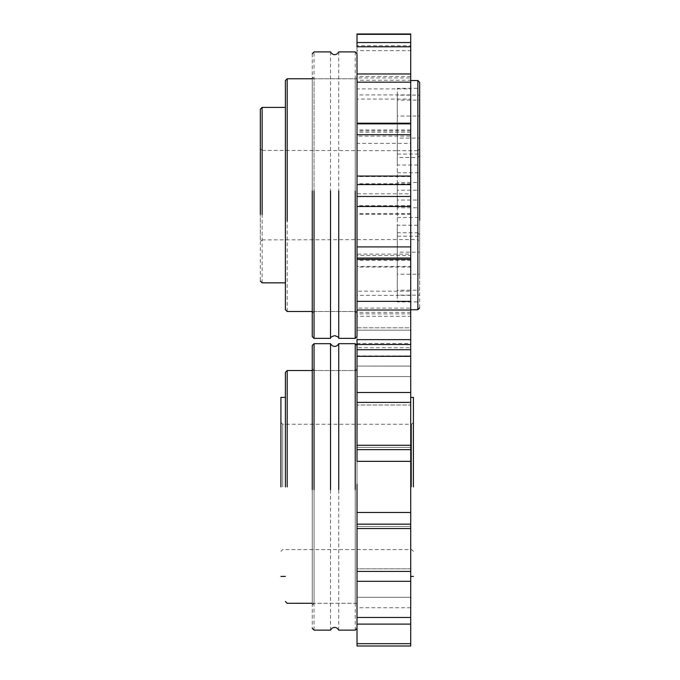 <?xml version="1.0" encoding="UTF-8"?>
<svg xmlns="http://www.w3.org/2000/svg" width="680" height="680" viewBox="0 0 680 680"><rect width="100%" height="100%" fill="white"/><g stroke="black" fill="none" stroke-linecap="round" stroke-linejoin="round"><path stroke-width="0.51" stroke-dasharray="3.4 2.55" d="M285.396 486.914L285.396 372.325L285.396 486.914M287.181 486.914L287.181 370.541L287.181 486.914M280.916 486.914L280.916 397.392L280.916 486.914M282.71 486.914L282.71 424.252L282.71 486.914M413.406 486.914L413.406 397.392L413.406 486.914M411.613 486.914L411.613 424.252L411.613 486.914M357.008 486.914L357.008 370.541L357.008 486.914M410.72 486.914L410.72 397.392L410.72 486.914M410.72 568.82L357.008 568.82L357.008 581.323L357.008 568.82L410.72 568.82L410.72 581.323L410.72 571.413L357.008 571.413L357.008 526.465L357.008 581.323L410.72 581.323L410.72 568.82L410.72 617.483L357.008 617.483L357.008 571.413M410.72 597.278L357.008 597.278L410.72 597.278L410.72 646L410.72 607.759L410.72 646L410.72 607.759L410.72 646L357.008 646L357.008 597.278L357.008 624.104L410.72 624.104L410.72 597.278L410.72 617.483M410.72 607.741L357.008 607.741M410.72 528.556L357.008 528.556L357.008 524.169L410.72 524.169L410.72 571.413M410.72 402.407L410.72 449.65L357.008 449.65L357.008 402.407L410.72 402.407L410.72 392.496L410.72 405L410.72 392.496L357.008 392.496L357.008 405L357.008 356.337L410.72 356.337L410.72 327.82L410.72 375.258L410.72 349.716L357.008 349.716L357.008 376.55L357.008 330.149L410.72 330.149L357.008 330.149L357.008 327.82L410.72 327.82L410.72 366.061L410.72 327.82L410.72 366.061L410.72 327.82L357.008 327.82L357.008 375.258L357.008 349.716L357.008 355.912L410.72 355.912L357.008 356.252L357.008 314.279L357.008 347.718L410.72 347.718L410.72 343.476L357.008 343.476L357.008 297.491L357.008 316.293L410.72 316.293L410.72 308.108L357.008 308.108L357.008 265.115L357.008 266.416L410.72 266.416L410.72 255.544L357.008 255.544L357.008 205.691L410.72 205.691L410.72 193.783L357.008 193.783L357.008 143.361L410.72 143.361L410.72 132.226L357.008 132.226L357.008 136.127L410.72 136.127L410.72 80.24L357.008 80.24L357.008 99.076L410.72 99.076L410.72 45.755L357.008 45.755L357.008 77.936L410.72 77.936L410.72 34.008M410.72 366.078L357.008 366.061L410.72 366.078M410.72 356.337L410.72 405L357.008 405L410.72 405M410.72 461.337L410.72 512.482L357.008 512.482L357.008 461.337L410.72 461.337L410.72 449.65M410.72 524.169L410.72 512.482M357.008 512.482L357.008 628.346M357.008 345.474L357.008 349.716M357.008 402.407L357.008 447.363L357.008 445.264L410.72 445.264M410.72 643.679L357.008 643.679M357.008 624.104L357.008 597.278M357.008 327.82L357.008 366.061L357.008 327.82M357.008 356.337L357.008 392.496M357.008 581.323L357.008 617.483M330.531 484.168L330.531 630.139M312.248 484.202L312.248 628.346M314.041 630.139L314.041 484.168M355.215 484.168L355.215 630.139M357.008 484.653L357.008 605.056L357.008 368.747L355.215 370.541L355.215 603.262L355.215 484.687M312.248 489.175L312.248 368.773L312.248 605.072L314.041 603.288L355.215 603.288L355.215 489.133M314.041 484.687L314.041 603.262L314.041 370.541L312.248 368.747L312.248 484.653M338.733 484.168L338.733 630.139M314.041 489.133L314.041 603.288M357.008 489.175L357.008 605.072L355.215 603.288M260.329 205.513L260.329 149.753L260.329 241.68L262.123 239.887L262.123 150.374L260.329 148.58L260.329 184.748M262.123 185.147L262.123 205.113M417.877 232.764L419.671 234.617L419.671 148.852L417.877 150.705L417.877 232.764L397.29 232.764L397.29 239.555L417.877 239.555L417.877 157.496L419.671 155.644L419.671 241.408L417.877 239.555M260.329 175.958L260.329 281.07M262.123 282.854L262.123 175.559M285.396 80.546L285.396 309.714M287.181 311.5L287.181 169.175M419.671 307.921L419.671 169.975M417.877 80.546L417.877 309.714M417.877 150.705L397.29 150.705L397.29 157.496L417.877 157.496M262.123 150.374L397.29 150.705L397.29 88.332L419.671 88.332L419.671 148.852M285.396 175.559L285.396 107.406M285.396 282.854L285.396 214.702M357.008 169.175L357.008 308.567L357.008 78.761L312.248 78.761M312.248 311.5L357.008 311.5L357.008 221.085M410.72 169.575L410.72 309.714L410.72 169.575M410.72 343.476L410.72 295.35L357.008 295.35L357.008 308.108M410.72 349.716L410.72 313.863L357.008 313.863L357.008 343.476M410.72 344.505L410.72 312.324L410.72 344.505M410.72 310.021L410.72 291.185L410.72 310.021M410.72 259.352L410.72 254.142L410.72 259.352M410.72 176.06L410.72 176.562L410.72 176.06M410.72 123.207L410.72 129.922L410.72 123.207M410.72 73.975L410.72 94.911L410.72 73.975M410.72 42.542L410.72 76.398L410.72 42.542M410.72 143.361L410.72 193.783M410.72 205.691L410.72 255.544M410.72 308.108L410.72 260.338L357.008 260.338L357.008 267.053L357.008 255.544M357.008 205.691L357.008 193.783M357.008 143.361L357.008 88.91L410.72 88.91M357.008 88.91L357.008 50.626L410.72 50.626M357.008 50.626L357.008 77.325L357.008 34.348L410.72 34.348M357.008 42.542L357.008 76.398L357.008 42.542M357.008 46.784L357.008 123.845M410.72 94.911L357.008 94.911L357.008 73.975M410.72 129.922L357.008 129.922L357.008 123.207L357.008 176.06M357.008 259.352L357.008 254.142L410.72 254.142M357.008 246.908L357.008 310.021L357.008 291.185L410.72 291.185M357.008 310.021L357.008 339.635M357.008 344.505L357.008 312.324L357.008 344.505M419.671 290.19L419.671 217.489L419.671 290.19L397.29 290.19L397.29 225.233L419.671 225.233M419.671 236.206L419.671 182.487L419.671 274.219L419.671 236.206L397.29 236.206L397.29 190.221L419.671 190.221M419.671 100.07L419.671 172.771L419.671 100.07L397.29 100.07L397.29 165.036L419.671 165.036M419.671 154.054L419.671 207.774L419.671 116.05L419.671 154.054L397.29 154.054L397.29 200.039L419.671 200.039M419.671 155.644L419.671 88.332M419.671 234.617L419.671 241.408M262.123 239.887L397.29 239.555L397.29 301.928L419.671 301.928M397.29 232.764L397.29 295.146L419.671 295.146M397.29 295.146L397.29 301.928M397.29 157.496L397.29 95.123L419.671 95.123M397.29 95.123L397.29 88.332M397.29 200.039L397.29 207.774L419.671 207.774M397.29 207.774L397.29 116.05L419.671 116.05M397.29 116.05L397.29 154.054M397.29 165.036L397.29 138.082L419.671 138.082M397.29 172.771L419.671 172.771M397.29 138.082L397.29 100.07M397.29 190.221L397.29 182.487L419.671 182.487M397.29 182.487L397.29 274.219L419.671 274.219M397.29 274.219L397.29 236.206M397.29 225.233L397.29 252.178L419.671 252.178M397.29 217.489L419.671 217.489M397.29 252.178L397.29 290.19M330.531 51.901L330.531 199.266M312.248 53.694L312.248 199.214M314.041 199.266L314.041 51.901M357.008 184.569L357.008 53.694M355.215 51.901L355.215 199.266M357.008 198.543L357.008 77.019L357.008 313.293L355.215 311.5L355.215 78.761L357.008 76.968L357.008 191.718M355.215 191.769L355.215 198.492M312.248 191.718L312.248 313.242L312.248 76.968L314.041 78.761L314.041 311.457L314.041 191.769M338.733 51.901L338.733 199.266M312.248 198.543L312.248 313.293L314.041 311.5L314.041 198.492M280.916 422.458L282.71 424.252L411.613 424.252L413.406 422.458M312.248 603.288L357.008 603.288M312.248 370.541L357.008 370.541M410.72 447.363L357.008 447.363L410.72 447.363M410.72 526.465L357.008 526.465L410.72 526.465M410.72 376.55L357.008 376.55L410.72 376.55M410.72 366.061L357.008 366.061M413.406 551.361L411.613 549.576L282.71 549.576L280.916 551.361M314.041 370.541L355.215 370.541M357.008 356.26L410.72 356.26M410.72 176.562L357.008 176.562M410.72 312.324L357.008 312.324M410.72 206.269L357.008 206.269M410.72 76.398L357.008 76.398M410.72 183.991L357.008 183.991M410.72 183.761L357.008 183.761M410.72 130.908L357.008 130.908M410.72 214.2L357.008 214.2M410.72 213.698L357.008 213.698M410.72 267.053L357.008 267.053M314.041 78.761L355.215 78.761M314.041 311.5L355.215 311.5"/><path stroke-width="1.02" d="M285.396 486.914L285.396 372.325L285.396 486.914M287.181 486.914L287.181 370.541L287.181 486.914M280.916 486.914L280.916 397.392L280.916 486.914M413.406 486.914L413.406 397.392L413.406 486.914M410.72 643.679L410.72 646L357.008 646L357.008 643.679L410.72 643.679L410.72 624.104L357.008 624.104L357.008 643.679M410.72 617.483L410.72 581.323L357.008 581.323L357.008 617.483L410.72 617.483L410.72 624.104M410.72 571.413L410.72 524.169L357.008 524.169L357.008 571.413L410.72 571.413L410.72 581.323M357.008 484.202L357.008 512.482L410.72 512.482L410.72 524.169M410.72 512.482L410.72 461.337L357.008 461.337L357.008 449.65L410.72 449.65L410.72 461.337M410.72 449.65L410.72 402.407L357.008 402.407L357.008 449.65L357.008 445.264L410.72 445.264M410.72 392.496L410.72 356.337L357.008 356.337L357.008 392.496L410.72 392.496L410.72 402.407M410.72 349.716L410.72 339.635L357.008 339.635L357.008 349.716L410.72 349.716L410.72 356.337M357.008 392.496L357.008 402.407M357.008 349.716L357.008 356.337M357.008 617.483L357.008 628.346L355.215 630.139L338.733 630.139C337.484 628.175 336.115 627.283 334.628 627.453C333.14 627.283 331.772 628.175 330.531 630.139L314.041 630.139L312.248 628.346M357.008 571.413L357.008 581.323M357.008 512.482L357.008 528.556L410.72 528.556M330.531 489.651L330.531 343.68C331.772 345.644 333.14 346.545 334.628 346.366C336.115 346.545 337.484 345.644 338.733 343.68L338.733 489.651M312.248 489.617L312.248 345.474L314.041 343.68L314.041 489.651M355.215 489.651L355.215 343.68L338.733 343.68M260.329 214.302L260.329 109.191L262.123 107.406L262.123 214.702M312.248 311.5L287.181 311.5L285.396 309.714L285.396 80.546L287.181 78.761L287.181 221.085M419.671 307.921L417.877 309.714L417.877 80.546L419.671 82.34L419.671 220.286M410.72 339.635L410.72 310.021L357.008 310.021L357.008 336.566L355.215 338.359L355.215 190.995M410.72 301.359L410.72 258.034L357.008 258.034L357.008 301.359L410.72 301.359L410.72 310.021M410.72 246.908L410.72 196.477L357.008 196.477L357.008 246.908L410.72 246.908L410.72 258.034M410.72 184.569L410.72 176.06L357.008 176.06L357.008 184.569L410.72 184.569L410.72 196.477M410.72 176.06L410.72 134.716L357.008 134.716L357.008 196.477M312.248 53.694L314.041 51.901L330.531 51.901C331.772 53.864 333.14 54.766 334.628 54.587C336.115 54.766 337.484 53.864 338.733 51.901L355.215 51.901L357.008 53.694L357.008 123.845L410.72 123.845L410.72 134.716M410.72 123.845L410.72 82.153L357.008 82.153M357.008 73.975L410.72 73.975L410.72 82.153M410.72 73.975L410.72 46.784L357.008 46.784L357.008 42.542L410.72 42.542L410.72 46.784M410.72 42.542L410.72 34.008L357.008 34.008L357.008 42.542M410.72 34.348L357.008 34.348M357.008 301.359L357.008 310.021M357.008 199.214L357.008 259.352L410.72 259.352M410.72 344.505L357.008 344.505M357.008 123.845L357.008 134.716M355.215 338.359L338.733 338.359C338.997 337.416 337.628 336.524 334.628 335.673C331.627 336.524 330.259 337.416 330.531 338.359L330.531 190.995M314.041 190.995L314.041 338.359L312.248 336.566L312.248 191.046M338.733 338.359L338.733 190.995M285.396 601.494L287.181 603.288L312.248 603.288M280.916 576.428L285.396 576.428M410.72 576.428L413.406 576.428M410.72 397.392L413.406 397.392M285.396 372.325L287.181 370.541L312.248 370.541M280.916 397.392L285.396 397.392M330.531 343.68L314.041 343.68M357.008 345.474L355.215 343.68M260.329 281.07L262.123 282.854L285.396 282.854M410.72 309.714L417.877 309.714M410.72 80.546L417.877 80.546M287.181 78.761L312.248 78.761M262.123 107.406L285.396 107.406M410.72 123.207L357.008 123.207M410.72 206.499L357.008 206.499M330.531 338.359L314.041 338.359"/></g></svg>
